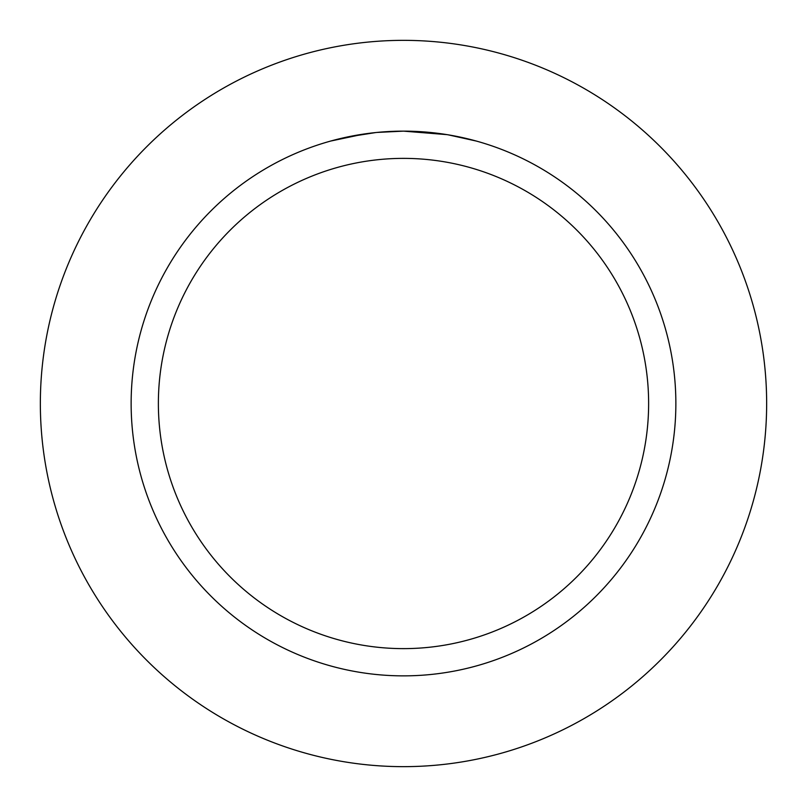 <?xml version="1.0" encoding="UTF-8"?>
<svg xmlns="http://www.w3.org/2000/svg" width="807" height="807" viewBox="0 0 807 807"><rect width="100%" height="100%" fill="white"/><g stroke="black" fill="none" stroke-linecap="round" stroke-linejoin="round"><path stroke-width="1.21" d="M403.5 40.35A363.15 363.15 0 0 1 766.65 403.5A363.15 363.15 0 0 1 403.5 766.65A363.15 363.15 0 0 1 40.35 403.5A363.15 363.15 0 0 1 403.5 40.35A363.15 363.15 0 0 1 766.65 403.5A363.15 363.15 0 0 1 403.5 766.65A363.15 363.15 0 0 1 40.35 403.5A363.15 363.15 0 0 1 403.5 40.35M447.048 134.638L403.5 131.138L411.873 131.269M412.458 131.289L426.157 132.086M429.647 132.398L434.721 132.933M397.68 131.198L403.5 131.138A272.363 272.363 0 0 1 675.863 403.5A272.363 272.363 0 0 1 403.5 675.863A272.363 272.363 0 0 1 131.138 403.5A272.363 272.363 0 0 1 403.5 131.138L377.01 132.429M448.198 134.83L476.342 141.064M403.5 158.374A245.126 245.126 0 0 1 648.626 403.5A245.126 245.126 0 0 1 403.5 648.626A245.126 245.126 0 0 1 158.374 403.5A245.126 245.126 0 0 1 403.5 158.374M375.85 132.54L347.111 137.039M385.534 131.733L394.633 131.279M330.668 141.054L364.32 133.972M366.61 133.649L372.864 132.862M379.603 132.187L383.507 131.874M384.505 131.803L386.028 131.702M400.585 131.158L403.5 131.138"/></g></svg>
